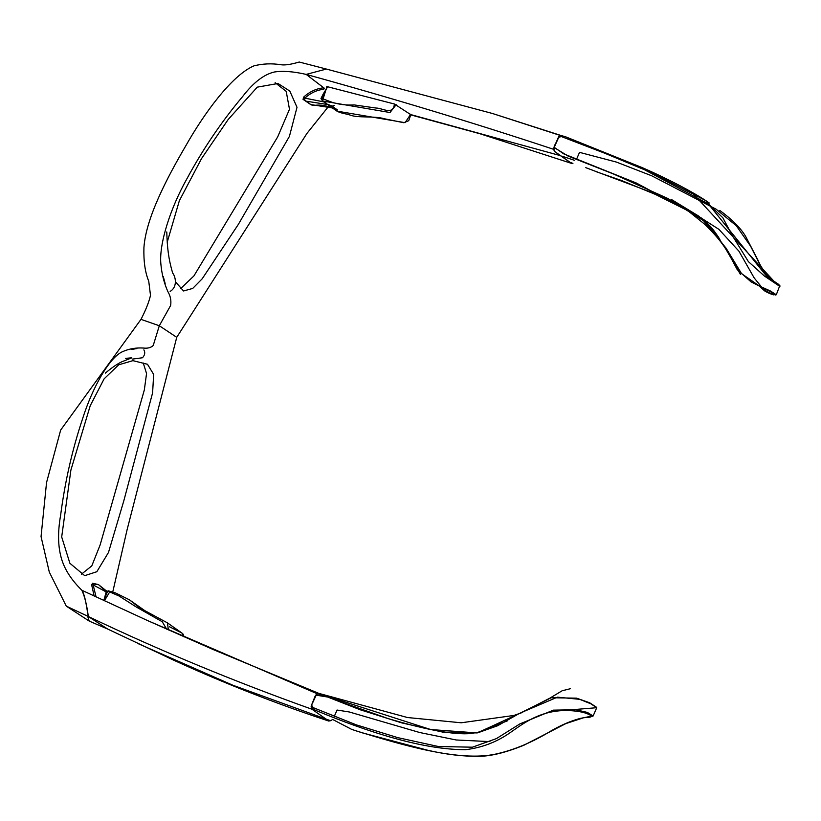 <?xml version="1.0" encoding="UTF-8"?>
<svg xmlns="http://www.w3.org/2000/svg" width="821" height="821" viewBox="0 0 821 821"><rect width="100%" height="100%" fill="white"/><g stroke="black" fill="none" stroke-linecap="round" stroke-linejoin="round"><path stroke-width="1.23" d="M275.138 82.695L286.211 91.357L289.485 109.265L277.703 136.861L193.91 275.938L180.569 288.694M320.252 694.402L319.041 693.56M318.722 693.345L213.871 649.842L147.944 620.738L81.874 590.268C71.961 580.539 65.321 570.533 61.975 560.261C57.942 547.905 57.501 532.829 60.651 515.024C64.982 481.64 72.31 449.498 82.634 418.597C92.506 387.389 109.614 356.93 122.924 351.501C129.308 348.751 136.091 347.601 143.275 348.032C147.626 348.566 150.941 347.724 153.229 345.487L159.315 325.752L140.986 319.369L60.662 430.06L46.551 482.532L41.05 536.585L49.291 572.052L66.265 606.114L88.319 616.509C86.308 606.062 85.425 596.077 81.874 590.268C84.748 596.539 86.893 605.282 88.319 616.509L107.705 629.06L88.319 616.509C159.828 650.643 234.385 681.563 311.98 709.252L328.995 721.125C275.979 703.597 224.246 683.298 173.785 660.228L107.705 629.06L89.212 621.097L87.631 616.191M318.866 693.437L316.957 693.663L147.944 620.738M319.41 694.361L318.681 693.858M507.316 720.889L476.529 732.896L430.676 729.541L324.572 695.356L316.085 694.977L317.296 693.755L315.9 695.141L311.19 705.988L311.98 709.252M316.957 693.663L315.11 696.177L311.19 705.988L316.177 695.171L327.702 697.039L360.132 709.744L401.654 722.87L442.57 732.065L477.258 732.927L524.752 711.089L557.428 697.162L579.667 699.318L590.904 703.833L596.734 707.702L574.074 709.57M311.621 707.189L312.493 708.564L315.746 710.401C368.557 732.301 422.743 749.706 465.517 749.696C482.03 747.715 497.033 741.948 510.518 732.404C523.357 723.537 542.496 708.03 573.304 710.863C581.843 711.591 587.969 713.346 591.684 716.128L580.037 718.457C570.923 720.92 561.513 724.922 551.794 730.464C532.839 742.143 514.203 750.004 495.853 754.047C459.093 762.216 400.781 744.565 356.622 731.029L351.645 729.366L332.649 719.473L330.576 720.725L232.743 685.186L137.918 643.551M328.667 720.961L330.576 720.725M312.514 708.574L313.068 707.579L311.744 705.383M311.19 705.988L311.128 707.076M489.911 741.62L456.158 739.978L419.613 732.496L349.253 711.971L337.051 710.042L334.219 716.548M591.828 716.425L593.121 715.994L587.405 712.433L575.829 709.765L553.385 710.144L519.837 723.927L496.418 738.602L472.414 747.192L438.455 746.525L397.733 737.627L356.283 724.851L313.068 707.579L312.493 708.523M596.395 707.189L589.694 702.786L576.609 698.158L551.178 697.747L517.877 714.27L497.67 725.723L479.146 732.322L468.103 733.728C448.707 734.538 419.028 727.724 387.953 718.539L338.365 700.949L324.572 695.356M317.296 693.755L319.236 693.571L320.447 694.422M311.292 705.578L315.9 695.007L317.07 693.786L319.236 693.571M104.421 600.787L109.686 591.941L119.086 596.005L136.06 606.883L162.25 621.733L166.642 629.143M758.994 285.831L764.679 290.932L771.391 294.113L774.593 293.774L750.999 281.819L737.289 269.719L725.22 247.203L705.865 222.173L668.13 198.62L613.513 174.001L568.204 156.134L554.124 147.523L553.959 149.463L554.883 151.628L571.467 163.287L554.791 151.577L553.795 149.289L554.011 147.359L558.578 136.871M571.56 163.338L571.365 162.794L572.925 163.42M585.784 167.658L650.909 192.165L699.02 216.313M576.701 158.884L579.544 152.357L616.397 162.076L651.71 175.786L716.128 209.201L736.263 225.693L750.63 246.259L762.771 270.13L770.58 279.848L779.899 286.457L764.413 276.041L748.393 261.642L732.24 235.442L722.87 217.791L708.564 204.07L644.629 169.803L604.82 153.25L561.359 136.573L558.783 137.23L554.124 147.523L558.783 136.563L560.394 135.486L561.4 135.701M410.808 114.889L480.152 133.813L571.478 163.369L554.503 151.505L553.641 149.319L554.329 146.005L559.47 135.917M558.783 136.563L558.783 137.23M560.394 135.486L492.497 113.503L326.358 69.056L306.182 74.403C293.313 71.458 282.67 70.657 274.265 72.022C263.787 74.495 253.227 82.685 242.575 96.611C221.465 121.744 202.9 149.165 186.86 178.875C170.686 207.58 158.812 243.786 160.885 264.198C161.788 274.06 164.108 283.173 167.843 291.537C170.481 296.001 171.404 300.66 170.614 305.515L159.315 325.752L176.741 337.328L306.88 133.505L328.39 106.617M559.984 135.999L561.595 135.681L565.341 136.686L642.279 167.658C670.244 179.809 697.419 194.495 709.303 203.033M561.574 135.691L561.359 136.573L561.595 135.681L565.217 136.655L642.915 167.946L705.67 200.56L766.824 276.451L778.441 284.23L774.86 282.188L694.145 194.813M553.959 149.463L554.339 147.441L563.853 153.917L636.378 183.042L701.206 217.873L726.051 248.127L741.579 273.65L759.374 286.016L770.406 290.983L776.286 294.749L769.534 292.984L763.581 289.505L754.171 277.919L738.931 251.175L718.929 229.357L687.598 209.334M553.641 149.319C473.758 122.852 391.268 97.884 306.182 74.403L324.244 88.165L323.772 89.253C316.844 90.023 310.533 92.978 304.827 98.13L323.782 101.886M574.331 160.269L561.862 156.123M560.394 155.641L410.859 114.622M410.911 114.335L408.735 120.687L403.799 122.729L384.608 118.809C373.781 115.638 357.894 118.203 350.146 115.063C345.785 113.647 340.972 113.38 336.938 111.122L332.638 108.105L337.503 109.973L331.633 105.847L326.768 103.98L322.458 100.952L326.871 86.831L327.528 86.728L394.408 104.01L410.192 114.283M326.871 86.831L327.528 86.728L321.801 98.448L332.012 102.256C339.104 104.513 346.483 105.396 354.169 104.914L376.09 108.044C382.227 107.941 393.136 115.812 394.408 104.01M332.638 108.105L337.185 109.686L332.474 107.972L327.569 104.524L305.771 101.116L304.427 99.372L305.771 101.116M326.768 103.98L325.475 102.307M152.603 392.838L123.786 500.923L108.495 552.441L96.837 571.714L84.717 575.665L69.888 563.278L61.688 536.965L70.893 470.074L90.238 405.687L104.123 378.84L118.706 364.801L132.91 360.655L147.493 364.278L153.66 374.407L152.603 392.838M140.986 319.369C145.83 309.948 149.001 301.943 150.5 295.355L148.745 281.213C145.132 272.49 143.521 261.294 143.921 247.634C145.943 218.047 166.899 178.106 185.731 145.912C203.526 114.376 231.532 75.378 254.007 65.834C262.802 63.658 271.659 63.279 280.577 64.685C284.589 65.413 290.808 64.52 299.234 62.027L326.358 69.056L306.182 74.403L323.731 87.816L323.772 89.253M175.848 282.25L183.535 290.973L192.699 288.438L202.171 278.822L238.347 224.39L289.413 136.399L297.007 107.284L289.803 91.059L277.991 83.485L257.271 87.149L228.166 119.507L201.514 158.638L179.368 200.673L167.207 242.216M163.307 276.656L165.144 283.491M309.363 103.631L303.021 99.331L304.54 99.526L304.827 98.13L303.78 96.991C309.794 91.572 316.444 88.514 323.731 87.816M303.78 96.991L303.021 99.331M334.301 105.365L332.125 106.186L337.01 109.624M307.526 101.804L310.656 104.544L332.464 107.962M131.688 349.397L136.83 348.597L131.688 349.397M94.138 596.005L91.654 584.85L92.599 583.269L93.871 584.039L93.153 584.942L106.268 591.962M93.748 583.957L92.599 583.269L93.871 584.039L93.153 584.942L96.067 596.908M176.741 337.328L127.204 529.278L112.805 591.756M92.599 583.269L98.407 584.552L92.999 584.018M91.654 584.85L93.153 584.942M81.474 574.156L91.798 565.874L100.121 544.98L144.332 389.954L146.549 373.514L143.264 363.015M168.356 629.902L167.453 622.872L139.806 607.94L129.338 599.761L115.351 592.885L107.705 591.089L104.318 599.361M138.41 606.935L146.969 612.333M169.413 626.721L181.934 633.042L183.904 636.788M554.678 151.085L554.883 151.628M336.949 111.133L405.061 122.668L410.767 114.181M396.163 104.698L390.006 112.528L322.458 100.962L320.97 98.499L323.289 93.871C326.296 89.212 327.446 86.81 326.737 86.698M332.125 106.186L327.569 104.524M106.073 590.668L98.417 584.552L103.22 588.934L107.099 591.212M292.338 702.15L296.278 703.587M311.723 709.016L312.996 709.457M311.662 708.933L312.585 709.108M596.734 707.702L593.121 715.994L589.94 717.164L583.618 717.739L565.864 723.578L524.003 745.181C505.89 752.529 490.886 756.244 478.982 756.315C463.383 756.5 446.46 754.52 428.223 750.384L362.071 732.784L351.645 729.366M570.277 688.737L562.139 690.759L546.714 700.046M522.146 712.556L513.905 715.45L461.186 722.788L407.514 717.533L318.856 693.386M549.28 698.435L520.001 713.47M139.827 607.951L167.453 622.872L181.934 633.042L183.299 634.335L184.048 636.86M129.308 599.751L143.798 609.921M129.338 599.761L115.894 593.131L108.372 590.833L106.135 592.146L103.805 600.51M143.819 609.931L146.969 612.343M699.471 216.57L671.599 199.585L684.683 208.134L704.767 224.287C715.286 234.519 722.788 243.611 727.273 251.554L740.419 274.368M764.679 290.932C769.903 294.154 774.85 295.17 774.829 295.108L776.286 294.749L779.858 285.462L766.824 276.451M774.86 282.188C767.235 276.123 761.621 268.826 758.019 260.267L745.735 236.571C740.891 228.279 732.25 219.576 719.801 210.443M722.501 244.34L718.57 237.279C712.905 229.439 710.452 223.507 689.363 210.412M727.734 251.4L725.22 247.203M750.999 281.819L737.084 269.483M596.693 171.876L621.754 180.61L662.485 197.317L699.523 216.611M561.061 135.516L492.497 113.503M66.265 606.114L89.222 621.097M305.761 101.106L310.656 104.544C313.95 106.248 314.771 104.657 321.586 105.211C327.056 106.278 323.638 105.088 332.526 108.003M170.142 291.393C177.541 287.083 175.838 277.046 172.677 273.054C168.408 258.666 167.217 247.193 166.776 231.943M132.591 359.085L142.485 357.761C144.906 355.072 145.368 352.435 143.86 349.859M105.314 373.124C111.984 367.541 117.547 363.734 121.98 361.722L131.801 357.833L125.705 358.336"/></g></svg>
